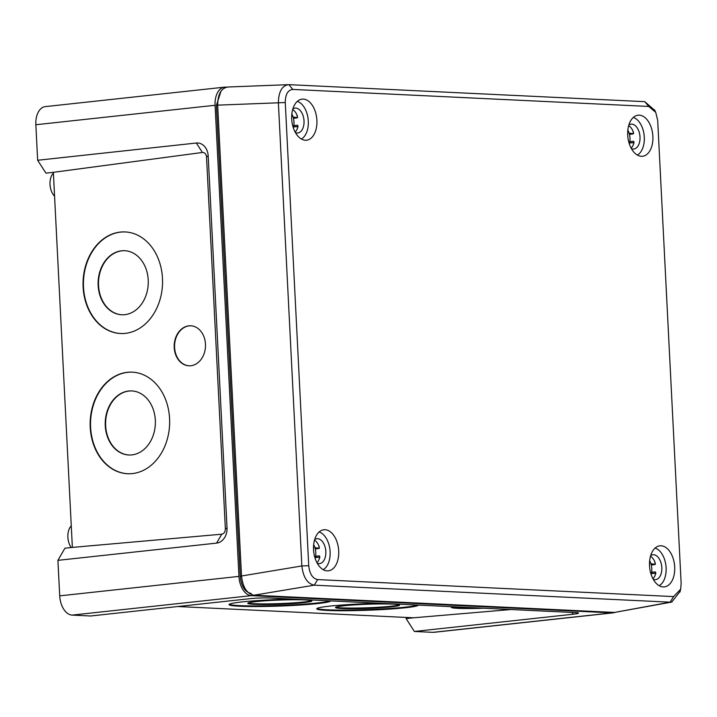 <?xml version="1.0" encoding="UTF-8"?>
<svg xmlns="http://www.w3.org/2000/svg" width="717" height="717" viewBox="0 0 717 717"><rect width="100%" height="100%" fill="white"/><g stroke="black" fill="none" stroke-linecap="round" stroke-linejoin="round"><path stroke-width="1.08" d="M342.152 608.518A32.068 2.079 177.9 0 0 377.904 607.908A32.068 2.079 177.9 0 0 399.593 605.139A32.068 2.079 177.9 0 0 392.943 604.117A32.068 2.079 177.9 0 0 357.191 604.727A32.068 2.079 177.9 0 0 335.502 607.496A32.068 2.079 177.9 0 0 342.152 608.518M335.852 607.174A32.068 2.079 177.9 0 0 342.126 607.891A32.068 2.079 177.9 0 0 375.574 607.416A32.068 2.079 177.9 0 0 399.226 604.843M254.436 604.323A32.068 2.079 177.9 0 0 290.188 603.714A32.068 2.079 177.9 0 0 311.877 600.954A32.068 2.079 177.9 0 0 305.236 599.932A32.068 2.079 177.9 0 0 269.475 600.532A32.068 2.079 177.9 0 0 247.786 603.302A32.068 2.079 177.9 0 0 254.436 604.323M248.136 602.979A32.068 2.079 177.9 0 0 254.41 603.705A32.068 2.079 177.9 0 0 287.858 603.221A32.068 2.079 177.9 0 0 311.51 600.649M380.413 603.284A50.844 3.298 177.9 0 0 316.762 608.805A50.844 3.298 177.9 0 0 327.302 610.427A50.844 3.298 177.9 0 0 383.855 609.468A50.844 3.298 177.9 0 0 418.378 605.094M316.977 608.491A50.844 3.298 177.9 0 0 327.284 609.8A50.844 3.298 177.9 0 0 379.678 609.083A50.844 3.298 177.9 0 0 417.59 605.058M452.418 606.725A32.068 2.079 177.9 0 0 451.253 607.326A32.068 2.079 177.9 0 0 457.903 608.348A32.068 2.079 177.9 0 0 483.67 608.213M451.602 607.003A32.068 2.079 177.9 0 0 457.876 607.72A32.068 2.079 177.9 0 0 475.532 607.828M292.697 599.089A50.844 3.298 177.9 0 0 229.046 604.619A50.844 3.298 177.9 0 0 239.586 606.232A50.844 3.298 177.9 0 0 296.139 605.282A50.844 3.298 177.9 0 0 330.662 600.9M229.261 604.297A50.844 3.298 177.9 0 0 239.568 605.614A50.844 3.298 177.9 0 0 291.962 604.888A50.844 3.298 177.9 0 0 329.874 600.864M155.32 420.18A32.068 25.068 -87.5 0 0 131.713 390.917A32.068 25.068 -87.5 0 0 105.265 425.728A32.068 25.068 -87.5 0 0 128.872 454.999A32.068 25.068 -87.5 0 0 155.32 420.18M131.901 390.926A32.068 25.068 -87.5 0 0 105.65 425.746A32.068 25.068 -87.5 0 0 129.069 454.999M148.213 279.971A32.068 25.068 -87.5 0 0 124.606 250.699A32.068 25.068 -87.5 0 0 98.157 285.509A32.068 25.068 -87.5 0 0 121.765 314.781A32.068 25.068 -87.5 0 0 148.213 279.971M124.803 250.708A32.068 25.068 -87.5 0 0 98.552 285.527A32.068 25.068 -87.5 0 0 121.962 314.79M205.465 344.07A20.022 15.649 -87.5 0 0 190.722 325.796A20.022 15.649 -87.5 0 0 174.213 347.53A20.022 15.649 -87.5 0 0 188.956 365.804A20.022 15.649 -87.5 0 0 205.465 344.07M190.919 325.805A20.022 15.649 -87.5 0 0 174.598 347.548A20.022 15.649 -87.5 0 0 189.145 365.813M169.579 418.549A50.844 39.74 -87.5 0 0 132.152 372.141A50.844 39.74 -87.5 0 0 90.217 427.332A50.844 39.74 -87.5 0 0 127.653 473.731A50.844 39.74 -87.5 0 0 169.579 418.549M132.349 372.159A50.844 39.74 -87.5 0 0 90.611 427.35A50.844 39.74 -87.5 0 0 127.841 473.74M162.481 278.33A50.844 39.74 -87.5 0 0 125.045 231.932A50.844 39.74 -87.5 0 0 83.118 287.114A50.844 39.74 -87.5 0 0 120.546 333.513A50.844 39.74 -87.5 0 0 162.481 278.33M125.242 231.941A50.844 39.74 -87.5 0 0 83.504 287.132A50.844 39.74 -87.5 0 0 120.743 333.522M54.573 196.216A13.587 8.228 -96.2 0 1 50.02 184.475A13.587 8.228 -96.2 0 1 53.399 173.12M71.234 547.528A13.587 8.228 -96.2 0 1 67.882 537.194A13.587 8.228 -96.2 0 1 71.27 525.839M177.753 606.528L413.53 617.794L511.078 609.522M221.75 534.201C224.062 533.672 225.272 531.915 225.371 528.931L206.523 156.889C206.12 153.958 204.757 152.479 202.418 152.47L53.363 172.322L72.363 547.403L221.75 534.201L216.597 543.11A14.08 11.158 -87.3 0 0 227.029 527.882L208.181 155.84A14.08 11.158 -87.3 0 0 196.333 143.024L37.651 160.258L35.85 124.74A18.776 11.364 -96.2 0 1 45.261 106.627L224.493 87.16A18.776 11.364 83.8 0 0 215.082 105.274L238.949 576.396A18.776 11.364 83.8 0 0 251.335 595.639L612.112 612.883A18.776 11.364 83.8 0 0 613.196 612.847A18.776 11.364 83.8 0 0 614.863 612.452M226.384 87.16L225.577 87.124A18.776 11.364 83.8 0 0 224.493 87.16M613.196 612.847L433.964 632.313A18.776 11.364 -96.2 0 1 432.88 632.349L414.381 631.462L573.071 614.227A14.08 1.058 177.1 0 0 578.502 613.026A14.08 1.058 177.1 0 0 575.626 612.614L269.009 597.96A14.08 1.058 177.1 0 0 249.283 598.758L90.602 615.993L72.103 615.105A18.776 11.364 -96.2 0 1 59.717 595.863L57.916 560.344L216.597 543.11M57.916 560.344L64.933 548.209L72.363 547.403M53.363 172.322L45.933 173.129L37.651 160.258M414.381 631.462L406.1 618.601L413.53 617.794M406.1 618.601L406.88 617.471M627.716 135.128A20.65 12.503 83.8 0 0 642.441 156.27A20.65 12.503 83.8 0 0 652.882 136.338A20.65 12.503 83.8 0 0 637.987 115.213A20.65 12.503 83.8 0 0 627.716 135.128M291.72 119.076A20.65 12.503 83.8 0 0 306.455 140.209A20.65 12.503 83.8 0 0 316.896 120.277A20.65 12.503 83.8 0 0 302 99.152A20.65 12.503 83.8 0 0 291.72 119.076M338.711 550.898A20.65 12.503 83.8 0 0 323.806 529.773A20.65 12.503 83.8 0 0 313.535 549.697A20.65 12.503 83.8 0 0 328.269 570.831A20.65 12.503 83.8 0 0 338.711 550.898M674.697 566.95A20.65 12.503 83.8 0 0 659.801 545.834A20.65 12.503 83.8 0 0 649.521 565.749A20.65 12.503 83.8 0 0 664.256 586.891A20.65 12.503 83.8 0 0 674.697 566.95M251.21 593.461C245.035 592.206 241.396 586.551 240.285 576.486L216.417 105.309L221.06 90.978M680.137 591.337L671.748 602.065L670.135 602.181L314.225 585.171C307.36 583.71 303.237 577.31 301.848 565.955L278.384 102.782C278.626 91.462 282.122 85.422 288.87 84.651L644.78 101.662L654.818 110.463M671.748 602.065L614.496 612.443L253.89 595.218C246.935 593.703 242.812 587.295 241.512 576.002L217.663 105.148C217.816 93.918 221.311 87.877 228.14 87.026M227.54 87.017L288.87 84.651L292.841 89.437C287.867 89.992 285.348 94.357 285.267 102.531L308.731 565.704C309.636 573.914 312.612 578.538 317.667 579.587L673.577 596.589L680.648 589.213L681.15 583.504L657.686 120.322L655.723 112.345L648.751 106.448L292.841 89.437M253.89 595.218L314.225 585.171L317.667 579.587M673.577 596.589L670.135 602.181L614.496 612.443M241.512 576.002L301.848 565.955L308.731 565.704M217.663 105.148L285.267 102.531M648.751 106.448L644.78 101.662M293.352 127.832A12.297 7.448 83.8 0 0 293.603 126.846A12.297 7.448 83.8 0 0 293.979 121.971A12.297 7.448 83.8 0 0 293.101 117.032A12.297 7.448 83.8 0 0 291.855 114.057M297.546 117.687L293.101 117.032L294.221 118.18M294.436 118.188L296.883 117.929L297.519 116.566A12.395 7.502 83.8 0 0 293.002 109.773M295.467 132.672A12.512 7.573 83.8 0 0 297.636 132.986A12.512 7.573 83.8 0 0 304.017 120.904A12.512 7.573 83.8 0 0 294.938 108.106A12.512 7.573 83.8 0 0 292.886 108.876M301.382 139.035A19.556 11.839 83.8 0 0 308.301 121.101A19.556 11.839 83.8 0 0 297.295 101.393M297.501 117.454A19.556 11.839 83.8 0 0 296.784 114.621M298.003 126.712L293.603 126.846L294.804 125.511L297.304 125.242M295.126 132.036A12.395 7.502 83.8 0 0 298.021 126.371L297.349 125.242M294.804 125.511L297.788 125.412M629.338 143.893A12.297 7.448 83.8 0 0 629.589 142.907A12.297 7.448 83.8 0 0 629.965 138.023A12.297 7.448 83.8 0 0 629.087 133.084A12.297 7.448 83.8 0 0 627.841 130.118M633.532 133.738L629.087 133.084L630.216 134.231M630.422 134.24L632.869 133.98L633.505 132.627A12.395 7.502 83.8 0 0 628.997 125.834M631.462 148.724A12.512 7.573 83.8 0 0 633.622 149.046A12.512 7.573 83.8 0 0 640.003 136.956A12.512 7.573 83.8 0 0 630.924 124.166A12.512 7.573 83.8 0 0 628.872 124.937M637.368 155.087A19.556 11.839 83.8 0 0 644.296 137.162A19.556 11.839 83.8 0 0 633.281 117.454M633.487 133.514A19.556 11.839 83.8 0 0 632.77 130.673M633.989 142.773L629.589 142.907L630.79 141.572L633.29 141.303M631.112 148.096A12.395 7.502 83.8 0 0 634.007 142.432L633.335 141.303M630.79 141.572L633.774 141.473M651.153 574.514A12.297 7.448 83.8 0 0 651.403 573.519A12.297 7.448 83.8 0 0 651.78 568.644A12.297 7.448 83.8 0 0 650.902 563.705A12.297 7.448 83.8 0 0 649.656 560.73M655.347 564.36L650.902 563.705L652.031 564.853M652.237 564.862L654.684 564.602L655.32 563.239A12.395 7.502 83.8 0 0 650.812 556.455M653.268 579.345A12.512 7.573 83.8 0 0 655.437 579.668A12.512 7.573 83.8 0 0 661.818 567.577A12.512 7.573 83.8 0 0 652.739 554.779A12.512 7.573 83.8 0 0 650.686 555.558M659.183 585.708A19.556 11.839 83.8 0 0 666.111 567.783A19.556 11.839 83.8 0 0 655.096 548.075M655.302 564.127A19.556 11.839 83.8 0 0 654.585 561.294M655.804 573.385L651.403 573.519L652.604 572.184L655.105 571.924M652.927 578.709A12.395 7.502 83.8 0 0 655.822 573.044L655.15 571.924M652.604 572.184L655.589 572.085M315.157 558.453A12.297 7.448 83.8 0 0 315.417 557.467A12.297 7.448 83.8 0 0 315.794 552.592A12.297 7.448 83.8 0 0 314.915 547.654A12.297 7.448 83.8 0 0 313.67 544.678M319.361 548.299L314.915 547.654L316.036 548.801M316.251 548.801L318.689 548.55L319.334 547.188A12.395 7.502 83.8 0 0 314.817 540.394M317.281 563.293A12.512 7.573 83.8 0 0 319.45 563.607A12.512 7.573 83.8 0 0 325.832 551.516A12.512 7.573 83.8 0 0 316.753 538.727A12.512 7.573 83.8 0 0 314.7 539.498M323.197 569.657A19.556 11.839 83.8 0 0 330.116 551.723A19.556 11.839 83.8 0 0 319.11 532.014M319.316 548.075A19.556 11.839 83.8 0 0 318.599 545.234M319.818 557.333L315.417 557.467L316.618 556.132L319.119 555.863M316.941 562.657A12.395 7.502 83.8 0 0 319.827 556.992L319.164 555.863M316.618 556.132L319.603 556.034M432.88 632.349L612.112 612.883M251.335 595.639L72.103 615.105M59.717 595.863L238.949 576.396M215.082 105.274L35.85 124.74M225.371 528.931L227.029 527.882M206.523 156.889L208.181 155.84M202.418 152.47L196.333 143.024M571.915 612.435L573.071 614.227M217.663 105.175L216.417 105.309M241.539 576.351L240.285 576.486M679.958 592.072L680.648 589.213M654.487 109.782L655.714 112.345"/></g></svg>

